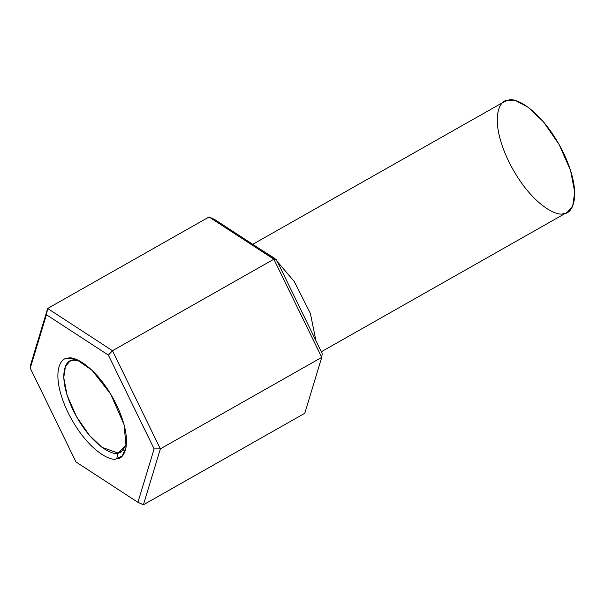 <?xml version="1.0" encoding="UTF-8"?>
<svg xmlns="http://www.w3.org/2000/svg" width="605" height="605" viewBox="0 0 605 605"><rect width="100%" height="100%" fill="white"/><g stroke="black" fill="none" stroke-linecap="round" stroke-linejoin="round"><path stroke-width="0.91" d="M315.908 340.645L310.38 313.413L294.212 281.446L274.405 258.184L258.622 248.156L274.405 258.184L294.212 281.446L310.38 313.413L315.908 340.645M304.791 413.276L143.415 504.782L304.791 413.276L321.739 357.366L160.363 448.872L143.415 504.782L137.925 502.324L154.116 448.902L108.371 355.112L46.441 314.744L30.25 368.173L75.996 461.955L137.925 502.324L75.996 461.955L30.25 368.173L46.441 314.744L47.674 308.474L112.492 350.719L160.363 448.872L321.739 357.366L273.861 259.212L112.492 350.719L273.861 259.212L209.05 216.968L47.674 308.474L209.05 216.968L273.861 259.212L276.47 259.787L322.215 353.577L276.47 259.787L214.541 219.426L276.47 259.787L273.861 259.212L321.739 357.366L322.215 353.577L321.739 357.366L304.791 413.276M30.734 364.384L47.674 308.474L30.734 364.384L30.25 368.173L30.734 364.384M116.682 458.764C110.602 461.963 86.492 449.696 68.032 412.572C50.23 375.342 59.638 357.472 67.684 358.311C73.765 355.112 97.874 367.379 116.341 404.495C134.144 441.726 124.728 459.596 116.682 458.764L122.308 455.792L126.15 447.087L124.055 424.672L110.821 394.309L92.036 370.252L76.54 359.589L67.684 358.311C59.638 357.472 50.23 375.342 68.032 412.572C86.492 449.696 110.602 461.963 116.682 458.764L118.202 453.077L121.272 452.003L126.468 444.531L118.202 453.077L123.775 449.916L118.202 453.077C112.575 456.034 90.281 444.69 73.205 410.364C56.741 375.932 65.446 359.408 72.895 360.179L69.817 361.253L65.438 366.411L63.752 377.58L67.17 395.428L76.563 416.769L89.495 435.464L101.988 447.337L118.202 453.077L116.682 458.764M321.331 351.755L567.354 212.242L572.693 205.957L574.75 192.322L570.583 170.549L559.118 144.519L543.343 121.703L528.105 107.229L516.315 100.967L508.329 100.218L504.578 101.534L252.746 244.329M563.603 213.557C556.744 217.165 529.541 203.325 508.714 161.444C488.628 119.435 499.246 99.273 508.329 100.218C515.188 96.611 542.39 110.45 563.217 152.331C583.303 194.341 572.685 214.503 563.603 213.557M78.9 360.633L72.895 360.179L78.9 360.633M47.674 308.474L46.441 314.744L108.371 355.112L112.492 350.719L47.674 308.474M112.492 350.719L108.371 355.112L154.116 448.902L160.363 448.872L112.492 350.719M137.925 502.324L143.415 504.782L160.363 448.872L154.116 448.902L137.925 502.324M214.541 219.426L209.05 216.968L214.541 219.426"/></g></svg>
